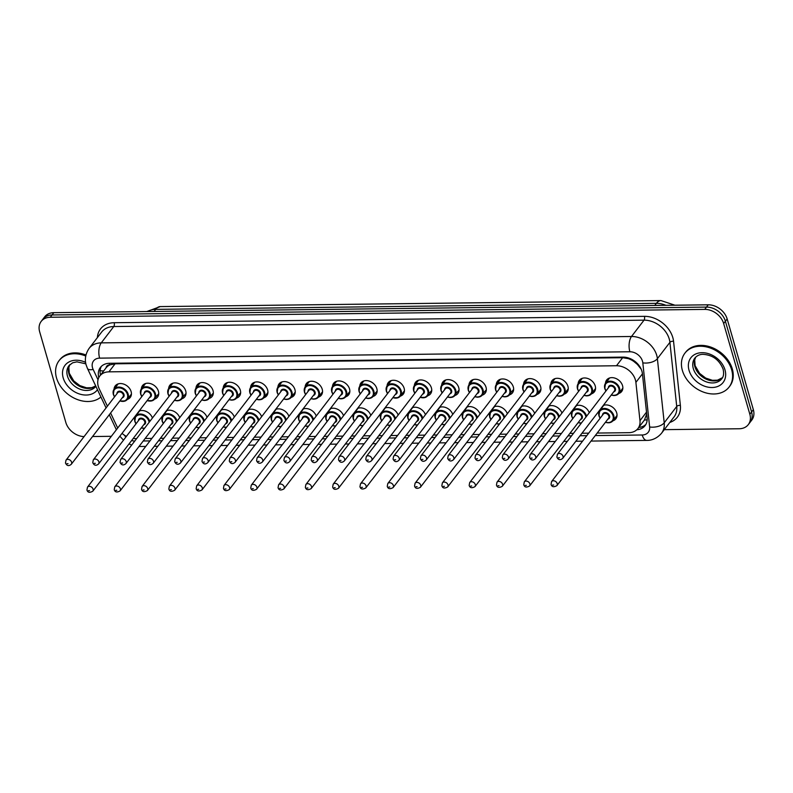 <?xml version="1.0" encoding="UTF-8"?>
<svg xmlns="http://www.w3.org/2000/svg" width="793" height="793" viewBox="0 0 793 793"><rect width="100%" height="100%" fill="white"/><g stroke="black" fill="none" stroke-linecap="round" stroke-linejoin="round"><path stroke-width="1.19" d="M603.275 405.441A9.466 7.206 37.5 0 1 616.716 412.935A9.466 7.206 37.5 0 1 615.844 418.803A9.466 7.206 37.5 0 1 612.9 420.815M114.043 389.274A9.466 7.206 37.5 0 1 115.223 385.904A9.466 7.206 37.5 0 1 123.847 384.149A9.466 7.206 37.5 0 1 131.113 391.564A9.466 7.206 37.5 0 1 130.25 397.422A9.466 7.206 37.5 0 1 127.296 399.434M141.352 388.947A9.466 7.206 37.5 0 1 142.532 385.576A9.466 7.206 37.5 0 1 151.146 383.822A9.466 7.206 37.5 0 1 158.422 391.236A9.466 7.206 37.5 0 1 157.549 397.095A9.466 7.206 37.5 0 1 154.605 399.107M168.651 388.62A9.466 7.206 37.5 0 1 169.831 385.249A9.466 7.206 37.5 0 1 178.455 383.495A9.466 7.206 37.5 0 1 185.721 390.909A9.466 7.206 37.5 0 1 184.858 396.768A9.466 7.206 37.5 0 1 181.904 398.78M195.95 388.292A9.466 7.206 37.5 0 1 197.13 384.922A9.466 7.206 37.5 0 1 205.754 383.168A9.466 7.206 37.5 0 1 213.02 390.572A9.466 7.206 37.5 0 1 212.157 396.441A9.466 7.206 37.5 0 1 209.203 398.453M223.249 387.965A9.466 7.206 37.5 0 1 224.429 384.585A9.466 7.206 37.5 0 1 233.053 382.831A9.466 7.206 37.5 0 1 240.319 390.245A9.466 7.206 37.5 0 1 239.456 396.103A9.466 7.206 37.5 0 1 236.502 398.126M250.548 387.638A9.466 7.206 37.5 0 1 251.728 384.258A9.466 7.206 37.5 0 1 260.352 382.504A9.466 7.206 37.5 0 1 267.618 389.918A9.466 7.206 37.5 0 1 266.755 395.776A9.466 7.206 37.5 0 1 263.801 397.799M277.857 387.311A9.466 7.206 37.5 0 1 279.037 383.931A9.466 7.206 37.5 0 1 287.651 382.176A9.466 7.206 37.5 0 1 294.927 389.591A9.466 7.206 37.5 0 1 294.054 395.449A9.466 7.206 37.5 0 1 291.11 397.471M305.156 386.984A9.466 7.206 37.5 0 1 306.336 383.604A9.466 7.206 37.5 0 1 314.96 381.849A9.466 7.206 37.5 0 1 322.226 389.264A9.466 7.206 37.5 0 1 321.363 395.122A9.466 7.206 37.5 0 1 318.409 397.144M332.455 386.647A9.466 7.206 37.5 0 1 333.635 383.277A9.466 7.206 37.5 0 1 342.259 381.522A9.466 7.206 37.5 0 1 349.525 388.937A9.466 7.206 37.5 0 1 348.662 394.795A9.466 7.206 37.5 0 1 345.708 396.807M359.754 386.32A9.466 7.206 37.5 0 1 360.934 382.95A9.466 7.206 37.5 0 1 369.558 381.195A9.466 7.206 37.5 0 1 376.824 388.61A9.466 7.206 37.5 0 1 375.961 394.468A9.466 7.206 37.5 0 1 373.007 396.48M387.053 385.993A9.466 7.206 37.5 0 1 388.233 382.623A9.466 7.206 37.5 0 1 396.857 380.868A9.466 7.206 37.5 0 1 404.123 388.283A9.466 7.206 37.5 0 1 403.26 394.141A9.466 7.206 37.5 0 1 400.306 396.153M414.352 385.666A9.466 7.206 37.5 0 1 415.542 382.295A9.466 7.206 37.5 0 1 424.156 380.541A9.466 7.206 37.5 0 1 431.432 387.955A9.466 7.206 37.5 0 1 430.559 393.814A9.466 7.206 37.5 0 1 427.615 395.826M441.661 385.339A9.466 7.206 37.5 0 1 442.841 381.968A9.466 7.206 37.5 0 1 451.465 380.214A9.466 7.206 37.5 0 1 458.731 387.618A9.466 7.206 37.5 0 1 457.868 393.487A9.466 7.206 37.5 0 1 454.914 395.499M468.96 385.011A9.466 7.206 37.5 0 1 470.14 381.641A9.466 7.206 37.5 0 1 478.764 379.887A9.466 7.206 37.5 0 1 486.03 387.291A9.466 7.206 37.5 0 1 485.167 393.159A9.466 7.206 37.5 0 1 482.213 395.172M496.259 384.684A9.466 7.206 37.5 0 1 497.439 381.304A9.466 7.206 37.5 0 1 506.063 379.55A9.466 7.206 37.5 0 1 513.329 386.964A9.466 7.206 37.5 0 1 512.466 392.822A9.466 7.206 37.5 0 1 509.512 394.845M523.558 384.357A9.466 7.206 37.5 0 1 524.738 380.977A9.466 7.206 37.5 0 1 533.362 379.223A9.466 7.206 37.5 0 1 540.628 386.637A9.466 7.206 37.5 0 1 539.765 392.495A9.466 7.206 37.5 0 1 536.811 394.517M550.857 384.03A9.466 7.206 37.5 0 1 552.047 380.65A9.466 7.206 37.5 0 1 560.661 378.895A9.466 7.206 37.5 0 1 567.937 386.31A9.466 7.206 37.5 0 1 567.064 392.168A9.466 7.206 37.5 0 1 564.12 394.19M578.166 383.693A9.466 7.206 37.5 0 1 579.346 380.323A9.466 7.206 37.5 0 1 587.97 378.568A9.466 7.206 37.5 0 1 595.236 385.983A9.466 7.206 37.5 0 1 594.363 391.841A9.466 7.206 37.5 0 1 591.419 393.863M605.465 383.366A9.466 7.206 37.5 0 1 606.645 379.996A9.466 7.206 37.5 0 1 615.269 378.241A9.466 7.206 37.5 0 1 622.535 385.656A9.466 7.206 37.5 0 1 621.672 391.514A9.466 7.206 37.5 0 1 618.718 393.526M597.198 433.057L628.829 432.681A16.703 12.718 -142.5 0 0 637.949 428.517A16.703 12.718 -142.5 0 0 639.971 420.667L635.897 382.385A16.703 12.718 -142.5 0 0 635.401 379.897A16.703 12.718 -142.5 0 0 616.488 365.751L108.919 371.848A16.703 12.718 -142.5 0 0 99.799 376.011A16.703 12.718 -142.5 0 0 99.214 388.838L107.392 406.185M641.18 369.201L637.384 364.413L633.855 361.479A5.571 4.243 -142.5 0 0 628.472 358.614A16.703 7.771 -90.7 0 1 628.284 357.911M628.472 358.614L628.215 358.614A16.703 12.718 37.5 0 1 633.855 361.479M106.074 367.823A16.703 12.718 37.5 0 1 110.039 364.849L109.771 364.849A5.571 4.243 -142.5 0 0 106.074 367.823L99.799 376.011M637.949 428.517L644.491 419.973L646.701 413.936M628.215 358.614L622.644 357.712L115.084 363.809L110.039 364.849M133.184 438.509A16.703 12.718 -142.5 0 0 135.167 438.608L136.654 438.588M145.149 438.489L151.889 438.41M160.384 438.311L163.953 438.261M172.448 438.162L179.188 438.083M187.683 437.984L191.252 437.934M199.747 437.835L206.487 437.756M214.982 437.647L218.551 437.607M227.056 437.508L233.786 437.429M242.281 437.32L245.86 437.28M254.355 437.181L261.085 437.102M269.59 436.993L273.159 436.953M281.654 436.854L288.394 436.765M296.889 436.665L300.458 436.626M308.953 436.527L315.693 436.437M324.188 436.338L327.757 436.299M336.252 436.19L342.992 436.11M351.487 436.011L355.056 435.972M363.561 435.863L370.291 435.783M378.786 435.684L382.365 435.644M390.86 435.535L397.59 435.456M406.095 435.357L409.664 435.307M418.159 435.208L424.899 435.129M433.394 435.03L436.963 434.98M445.458 434.881L452.198 434.802M460.693 434.703L464.262 434.653M472.757 434.554L479.497 434.475M487.992 434.366L491.561 434.326M500.066 434.227L506.796 434.148M515.291 434.039L518.87 433.999M527.365 433.9L534.095 433.821M542.6 433.712L546.169 433.672M554.664 433.573L561.404 433.484M569.899 433.384L573.468 433.345M581.963 433.246L588.703 433.156M110.604 412.984L117.186 426.951A16.703 12.718 -142.5 0 0 117.721 427.992M122.043 433.345A16.703 12.718 -142.5 0 0 126.394 436.368M572.338 410.982A9.466 7.206 37.5 0 1 572.387 410.457M575.976 405.768A9.466 7.206 37.5 0 1 589.249 412.756M545.039 411.309A9.466 7.206 37.5 0 1 545.078 410.784M548.667 406.105A9.466 7.206 37.5 0 1 561.95 413.084M517.74 411.636A9.466 7.206 37.5 0 1 517.779 411.111M521.368 406.432A9.466 7.206 37.5 0 1 534.641 413.411M490.441 411.964A9.466 7.206 37.5 0 1 490.48 411.438M494.069 406.759A9.466 7.206 37.5 0 1 507.342 413.738M463.132 412.291A9.466 7.206 37.5 0 1 463.181 411.765M466.77 407.087A9.466 7.206 37.5 0 1 480.043 414.075M435.833 412.628A9.466 7.206 37.5 0 1 435.882 412.092M439.471 407.414A9.466 7.206 37.5 0 1 452.744 414.402M408.534 412.955A9.466 7.206 37.5 0 1 408.573 412.419M412.162 407.741A9.466 7.206 37.5 0 1 425.444 414.729M381.235 413.282A9.466 7.206 37.5 0 1 381.274 412.747M384.863 408.068A9.466 7.206 37.5 0 1 398.145 415.056M353.936 413.609A9.466 7.206 37.5 0 1 353.975 413.074M357.564 408.395A9.466 7.206 37.5 0 1 370.837 415.383M326.637 413.936A9.466 7.206 37.5 0 1 326.676 413.411M330.265 408.722A9.466 7.206 37.5 0 1 343.538 415.71M299.328 414.263A9.466 7.206 37.5 0 1 299.377 413.738M302.966 409.049A9.466 7.206 37.5 0 1 316.238 416.038M272.029 414.59A9.466 7.206 37.5 0 1 272.078 414.065M275.657 409.386A9.466 7.206 37.5 0 1 288.939 416.365M244.73 414.917A9.466 7.206 37.5 0 1 244.769 414.392M248.358 409.713A9.466 7.206 37.5 0 1 261.64 416.692M217.431 415.245A9.466 7.206 37.5 0 1 217.47 414.719M221.059 410.04A9.466 7.206 37.5 0 1 234.332 417.019M190.132 415.572A9.466 7.206 37.5 0 1 190.171 415.046M193.76 410.368A9.466 7.206 37.5 0 1 207.032 417.356M162.823 415.909A9.466 7.206 37.5 0 1 162.872 415.373M166.461 410.695A9.466 7.206 37.5 0 1 179.733 417.683M135.524 416.236A9.466 7.206 37.5 0 1 135.573 415.701M139.162 411.022A9.466 7.206 37.5 0 1 152.434 418.01M599.637 410.655A9.466 7.206 37.5 0 1 599.686 410.13M84.068 436.616A16.703 12.718 37.5 0 1 65.839 422.481L39.65 331.761A16.703 12.718 37.5 0 1 41.177 321.413L42.931 319.123A16.703 12.718 37.5 0 1 52.06 314.96L706.494 307.099A16.703 12.718 37.5 0 1 725.407 321.244L751.595 411.964A16.703 12.718 37.5 0 1 750.069 422.302A16.703 12.718 37.5 0 0 751.595 411.964L725.407 321.244A16.703 12.718 37.5 0 0 706.494 307.099L52.06 314.96A16.703 12.718 37.5 0 0 42.931 319.123L44.686 316.833A16.703 12.718 37.5 0 1 53.815 312.67L708.248 304.809A16.703 12.718 37.5 0 1 727.161 318.955L753.35 409.674A16.703 12.718 37.5 0 1 751.823 420.012L748.314 424.602A16.703 12.718 37.5 0 1 739.185 428.755L664.286 429.657M636.819 429.756A16.703 12.718 -142.5 0 0 645.086 425.633A16.703 12.718 -142.5 0 0 647.108 417.782L642.419 373.751A16.703 12.718 -142.5 0 0 641.933 371.263A16.703 12.718 -142.5 0 0 623.011 357.118L109.523 363.293A16.703 12.718 -142.5 0 0 100.394 367.456A16.703 12.718 -142.5 0 0 98.808 377.587M41.177 321.413A16.703 12.718 37.5 0 1 50.296 317.259L704.729 309.389A16.703 12.718 37.5 0 1 723.652 323.534L749.841 414.253A16.703 12.718 37.5 0 1 748.314 424.602M123.49 440.165L119.852 436.2M111.357 436.309L92.553 436.527M100.513 375.079A16.703 12.718 37.5 0 1 101.365 366.376M645.879 424.414A16.703 12.718 37.5 0 1 638.761 427.447M682.367 370.4A27.844 21.203 37.5 0 1 684.914 353.163A27.844 21.203 37.5 0 1 710.27 348.008A27.844 21.203 37.5 0 1 731.652 369.806A27.844 21.203 37.5 0 1 729.104 387.043A27.844 21.203 37.5 0 1 703.748 392.208A27.844 21.203 37.5 0 1 682.367 370.4M684.914 353.163L685.578 352.31A27.844 21.203 37.5 0 1 710.934 347.146A27.844 21.203 37.5 0 1 732.306 368.953A27.844 21.203 37.5 0 1 729.768 386.181L729.104 387.043M100.929 397.015A27.844 21.203 37.5 0 1 75.89 398.938A27.844 21.203 37.5 0 1 56.521 377.924A27.844 21.203 37.5 0 1 59.059 360.686A27.844 21.203 37.5 0 1 85.723 356.017M59.059 360.686L59.723 359.834A27.844 21.203 37.5 0 1 85.941 354.986M642.429 373.86L635.897 382.385M100.106 370.589A16.703 6.066 -25.3 0 0 103.724 370.886M644.491 419.973A16.703 8.773 -6.1 0 0 647.157 419.903M637.384 364.413A16.703 8.773 -6.1 0 0 638.167 364.453M109.771 364.849A16.703 7.771 -90.7 0 1 109.375 363.293M622.644 357.712L616.488 365.751M646.503 412.142L639.971 420.667M115.084 363.809L108.919 371.848M146.755 311.56L160.285 306.594A19.488 9.07 89.3 0 0 155.696 309.369A22.273 16.96 -142.5 0 0 147.359 311.55M665.902 305.315A22.273 16.96 -142.5 0 0 656.376 303.352A19.488 9.07 -90.7 0 1 660.965 300.577L674.912 305.206M654.76 305.454L656.376 303.352L155.696 309.369L154.08 311.471M53.815 312.67L50.296 317.259M708.248 304.809L704.729 309.389M727.161 318.955L723.652 323.534M753.35 409.674L749.841 414.253M595.285 435.555L642.211 434.99A11.132 8.485 -142.5 0 0 649.636 426.981L642.816 362.857A11.132 8.485 -142.5 0 0 642.489 361.202A11.132 8.485 -142.5 0 0 629.87 351.765L99.621 358.139A11.132 8.485 -142.5 0 0 92.523 367.803A11.132 8.485 -142.5 0 0 93.158 369.459L98.015 379.778M99.621 358.139A11.132 5.184 89.3 0 1 101.256 342.863L631.506 336.49A22.273 16.96 37.5 0 1 656.733 355.353A22.273 16.96 37.5 0 1 657.387 358.674L669.907 342.348A22.273 16.96 -142.5 0 0 669.252 339.027A22.273 16.96 -142.5 0 0 644.025 320.164L113.776 326.538A22.273 16.96 -142.5 0 0 101.613 332.089L89.094 348.405A22.273 16.96 37.5 0 1 101.256 342.863L113.776 326.538A2.785 1.299 -90.7 0 0 114.182 322.711L644.431 316.348A2.785 1.299 -90.7 0 1 644.025 320.164L631.506 336.49A11.132 5.184 89.3 0 0 629.87 351.765M89.094 348.405C83.84 356.156 85.466 362.986 86.219 365.167L87.468 368.487A11.132 4.044 -25.3 0 0 93.158 369.459M644.431 316.348A25.059 19.082 37.5 0 1 672.811 337.56A25.059 19.082 37.5 0 1 673.554 341.297L680.374 405.421A25.059 19.082 37.5 0 1 669.817 422.441M97.39 337.59A25.059 19.082 37.5 0 1 114.182 322.711M642.816 362.857A11.132 5.848 -6.1 0 0 657.387 358.674L664.217 422.788L676.726 406.462L669.907 342.348A2.785 1.457 173.9 0 1 673.554 341.297M649.636 426.981A11.132 5.848 -6.1 0 0 664.217 422.788A22.273 16.96 37.5 0 1 661.521 433.256L674.04 416.93A22.273 16.96 -142.5 0 0 676.726 406.462A2.785 1.457 173.9 0 1 680.374 405.421M124.323 435.129A11.132 8.485 -142.5 0 0 125.909 437.012M131.638 440.521A11.132 8.485 -142.5 0 0 134.751 441.077M143.236 440.987L149.976 440.898M158.471 440.799L162.04 440.759M170.535 440.65L177.275 440.571M185.77 440.472L189.339 440.432M197.844 440.323L204.574 440.244M213.079 440.145L216.648 440.105M225.143 439.996L231.873 439.917M240.378 439.818L243.947 439.768M252.442 439.669L259.182 439.59M267.677 439.491L271.246 439.441M279.741 439.342L286.481 439.263M294.976 439.163L298.545 439.114M307.04 439.015L313.78 438.935M322.275 438.836L325.844 438.787M334.349 438.688L341.079 438.608M349.574 438.499L353.153 438.46M361.648 438.36L368.378 438.281M376.883 438.172L380.452 438.132M388.947 438.033L395.687 437.954M404.182 437.845L407.751 437.805M416.246 437.706L422.986 437.617M431.481 437.518L435.05 437.478M443.545 437.369L450.285 437.29M458.78 437.191L462.349 437.151M470.854 437.042L477.584 436.963M486.079 436.864L489.658 436.824M498.153 436.715L504.883 436.636M513.388 436.537L516.957 436.487M525.452 436.388L532.192 436.309M540.687 436.209L544.256 436.16M552.751 436.061L559.491 435.981M567.986 435.882L571.555 435.833M580.05 435.734L586.79 435.654M139.092 446.4A11.132 5.184 89.3 0 0 139.776 446.489L145.753 446.419M642.211 434.99A11.132 5.184 89.3 0 0 646.731 440.393C648.862 440.472 655.573 440.165 661.521 433.256M604.791 388.421A8.356 6.364 37.5 0 1 605.555 383.247A8.356 6.364 37.5 0 1 613.158 381.701A8.356 6.364 37.5 0 1 619.571 388.243A8.356 6.364 37.5 0 1 618.808 393.417A8.356 6.364 37.5 0 1 611.284 394.993M605.981 390.929A8.356 6.364 37.5 0 1 604.871 388.679M611.353 394.904A7.791 5.938 -142.5 0 0 618.857 388.54A7.791 5.938 -142.5 0 0 610.035 381.939A7.791 5.938 -142.5 0 0 605.059 388.699A7.791 5.938 -142.5 0 0 606.05 390.84M608.38 387.797A3.896 2.964 37.5 0 1 611.453 385.299A3.896 2.964 37.5 0 1 615.408 388.58A3.896 2.964 37.5 0 1 613.683 391.861M562.713 458.364L614.397 390.939A3.341 2.548 -142.5 0 0 614.694 388.867A3.341 2.548 -142.5 0 0 612.137 386.25A3.341 2.548 -142.5 0 0 609.093 386.875L557.41 454.29A3.341 2.548 37.5 0 1 560.453 453.675A3.341 2.548 37.5 0 1 563.01 456.292A3.341 2.548 37.5 0 1 562.713 458.364C560.245 460.446 558.302 460.029 556.894 457.105L557.41 454.29M558.47 457.769L559.452 457.749L558.47 457.769M600.162 418.208A8.356 6.364 37.5 0 1 598.963 415.71A8.356 6.364 37.5 0 1 599.726 410.536A8.356 6.364 37.5 0 1 607.339 408.99A8.356 6.364 37.5 0 1 613.752 415.532A8.356 6.364 37.5 0 1 612.989 420.696A8.356 6.364 37.5 0 1 605.465 422.272M605.525 422.193A7.791 5.938 -142.5 0 0 613.039 415.819A7.791 5.938 -142.5 0 0 604.207 409.218A7.791 5.938 -142.5 0 0 599.24 415.988A7.791 5.938 -142.5 0 0 600.222 418.129M602.561 415.086A3.896 2.964 37.5 0 1 605.634 412.588A3.896 2.964 37.5 0 1 609.589 415.859A3.896 2.964 37.5 0 1 607.864 419.15M608.568 418.218A3.341 2.548 -142.5 0 0 608.875 416.156A3.341 2.548 -142.5 0 0 606.308 413.54A3.341 2.548 -142.5 0 0 603.265 414.154L551.581 481.579A3.341 2.548 37.5 0 1 554.624 480.964A3.341 2.548 37.5 0 1 557.192 483.581A3.341 2.548 37.5 0 1 556.884 485.643L608.568 418.218M553.633 485.038L552.642 485.048L553.633 485.038M693.31 368.567A16.97 12.926 37.5 0 1 694.856 358.059C696.938 355.651 699.575 354.412 702.776 354.322C712.52 354.877 719.301 359.794 723.097 369.102C724.059 373.463 723.622 376.665 721.799 378.717A16.97 12.926 37.5 0 1 706.335 381.859A16.97 12.926 37.5 0 1 693.31 368.567M689.038 370.321A20.311 15.473 37.5 0 1 701.983 352.687A20.311 15.473 37.5 0 1 724.99 369.885A20.311 15.473 37.5 0 1 712.035 387.519A20.311 15.473 37.5 0 1 689.038 370.321M722.463 377.696A16.97 12.926 37.5 0 1 707.088 379.56A16.97 12.926 37.5 0 1 694.846 366.564A16.97 12.926 37.5 0 1 695.669 357.147M577.492 388.748A8.356 6.364 37.5 0 1 578.256 383.584A8.356 6.364 37.5 0 1 585.858 382.028A8.356 6.364 37.5 0 1 592.272 388.57A8.356 6.364 37.5 0 1 591.509 393.744A8.356 6.364 37.5 0 1 583.985 395.32M578.682 391.256A8.356 6.364 37.5 0 1 577.562 389.006M584.044 395.241A7.791 5.938 -142.5 0 0 591.558 388.867A7.791 5.938 -142.5 0 0 582.726 382.266A7.791 5.938 -142.5 0 0 577.76 389.026A7.791 5.938 -142.5 0 0 578.741 391.167M581.081 388.124A3.896 2.964 37.5 0 1 584.154 385.626A3.896 2.964 37.5 0 1 588.109 388.907A3.896 2.964 37.5 0 1 586.384 392.198M535.404 458.691L587.088 391.266A3.341 2.548 -142.5 0 0 587.395 389.194A3.341 2.548 -142.5 0 0 584.828 386.578A3.341 2.548 -142.5 0 0 581.784 387.202L530.101 454.627A3.341 2.548 37.5 0 1 533.144 454.002A3.341 2.548 37.5 0 1 535.711 456.619A3.341 2.548 37.5 0 1 535.404 458.691C532.946 460.773 531.003 460.356 529.585 457.432L530.101 454.627M531.161 458.096L532.153 458.086L531.161 458.096M550.183 389.076A8.356 6.364 37.5 0 1 550.947 383.911A8.356 6.364 37.5 0 1 558.559 382.355A8.356 6.364 37.5 0 1 564.973 388.897A8.356 6.364 37.5 0 1 564.21 394.071A8.356 6.364 37.5 0 1 556.686 395.648M551.383 391.583A8.356 6.364 37.5 0 1 550.263 389.333M556.745 395.568A7.791 5.938 -142.5 0 0 564.259 389.194A7.791 5.938 -142.5 0 0 555.427 382.593A7.791 5.938 -142.5 0 0 550.461 389.363A7.791 5.938 -142.5 0 0 551.442 391.504M553.782 388.461A3.896 2.964 37.5 0 1 556.855 385.953A3.896 2.964 37.5 0 1 560.81 389.234A3.896 2.964 37.5 0 1 559.085 392.525M508.105 459.018L559.789 391.593A3.341 2.548 -142.5 0 0 560.096 389.532A3.341 2.548 -142.5 0 0 557.529 386.915A3.341 2.548 -142.5 0 0 554.485 387.529L502.802 454.954A3.341 2.548 37.5 0 1 505.845 454.33A3.341 2.548 37.5 0 1 508.412 456.946A3.341 2.548 37.5 0 1 508.105 459.018C505.647 461.1 503.704 460.683 502.286 457.759L502.802 454.954M503.862 458.423L504.854 458.413L503.862 458.423M522.884 389.403A8.356 6.364 37.5 0 1 523.648 384.238A8.356 6.364 37.5 0 1 531.26 382.692A8.356 6.364 37.5 0 1 537.674 389.224A8.356 6.364 37.5 0 1 536.911 394.399A8.356 6.364 37.5 0 1 529.387 395.975M524.084 391.911A8.356 6.364 37.5 0 1 522.964 389.66M529.446 395.895A7.791 5.938 -142.5 0 0 536.96 389.522A7.791 5.938 -142.5 0 0 528.128 382.92A7.791 5.938 -142.5 0 0 523.162 389.69A7.791 5.938 -142.5 0 0 524.143 391.831M526.473 388.788A3.896 2.964 37.5 0 1 529.546 386.28A3.896 2.964 37.5 0 1 533.511 389.561A3.896 2.964 37.5 0 1 531.776 392.852M480.806 459.345L532.49 391.92A3.341 2.548 -142.5 0 0 532.797 389.859A3.341 2.548 -142.5 0 0 530.23 387.242A3.341 2.548 -142.5 0 0 527.186 387.856L475.503 455.281A3.341 2.548 37.5 0 1 478.546 454.657A3.341 2.548 37.5 0 1 481.113 457.274A3.341 2.548 37.5 0 1 480.806 459.345C478.348 461.427 476.405 461.011 474.987 458.086L475.503 455.281M476.563 458.75L477.545 458.741L476.563 458.75M495.585 389.73A8.356 6.364 37.5 0 1 496.349 384.565A8.356 6.364 37.5 0 1 503.951 383.019A8.356 6.364 37.5 0 1 510.365 389.561A8.356 6.364 37.5 0 1 509.602 394.726A8.356 6.364 37.5 0 1 502.078 396.302M496.775 392.238A8.356 6.364 37.5 0 1 495.665 389.987M502.147 396.222A7.791 5.938 -142.5 0 0 509.661 389.849A7.791 5.938 -142.5 0 0 500.829 383.247A7.791 5.938 -142.5 0 0 495.863 390.017A7.791 5.938 -142.5 0 0 496.844 392.158M499.174 389.115A3.896 2.964 37.5 0 1 502.247 386.617A3.896 2.964 37.5 0 1 506.212 389.888A3.896 2.964 37.5 0 1 504.477 393.179M453.507 459.672L505.191 392.248A3.341 2.548 -142.5 0 0 505.498 390.186A3.341 2.548 -142.5 0 0 502.931 387.569A3.341 2.548 -142.5 0 0 499.887 388.183L448.204 455.608A3.341 2.548 37.5 0 1 451.247 454.984A3.341 2.548 37.5 0 1 453.814 457.601A3.341 2.548 37.5 0 1 453.507 459.672C451.039 461.754 449.106 461.338 447.688 458.413L448.204 455.608M449.264 459.078L450.246 459.068L449.264 459.078M571.664 416.038A8.356 6.364 37.5 0 1 572.427 410.863A8.356 6.364 37.5 0 1 580.04 409.317A8.356 6.364 37.5 0 1 586.453 415.859A8.356 6.364 37.5 0 1 586.552 416.266M585.938 417.078A7.791 5.938 -142.5 0 0 585.74 416.147A7.791 5.938 -142.5 0 0 576.908 409.545A7.791 5.938 -142.5 0 0 571.941 416.315A7.791 5.938 -142.5 0 0 572.923 418.456M575.252 415.413A3.896 2.964 37.5 0 1 578.325 412.915A3.896 2.964 37.5 0 1 582.29 416.186A3.896 2.964 37.5 0 1 580.555 419.477M581.269 418.555A3.341 2.548 -142.5 0 0 581.576 416.484A3.341 2.548 -142.5 0 0 579.009 413.867A3.341 2.548 -142.5 0 0 575.966 414.481L524.282 481.906A3.341 2.548 37.5 0 1 527.325 481.292A3.341 2.548 37.5 0 1 529.893 483.908A3.341 2.548 37.5 0 1 529.585 485.97L581.269 418.555M526.324 485.366L525.343 485.375L526.324 485.366M581.319 423.105A8.356 6.364 37.5 0 1 578.166 422.61M572.863 418.535A8.356 6.364 37.5 0 1 571.743 416.285M578.226 422.52A7.791 5.938 -142.5 0 0 581.497 422.867M544.365 416.365A8.356 6.364 37.5 0 1 545.128 411.19A8.356 6.364 37.5 0 1 552.731 409.644A8.356 6.364 37.5 0 1 559.144 416.186A8.356 6.364 37.5 0 1 559.253 416.593M558.639 417.405A7.791 5.938 -142.5 0 0 558.441 416.474A7.791 5.938 -142.5 0 0 549.608 409.872A7.791 5.938 -142.5 0 0 544.642 416.642A7.791 5.938 -142.5 0 0 545.624 418.783M547.953 415.74A3.896 2.964 37.5 0 1 551.026 413.242A3.896 2.964 37.5 0 1 554.991 416.523A3.896 2.964 37.5 0 1 553.256 419.804M553.97 418.882A3.341 2.548 -142.5 0 0 554.277 416.811A3.341 2.548 -142.5 0 0 551.71 414.194A3.341 2.548 -142.5 0 0 548.667 414.818L496.983 482.233A3.341 2.548 37.5 0 1 500.026 481.619A3.341 2.548 37.5 0 1 502.593 484.236A3.341 2.548 37.5 0 1 502.286 486.297L553.97 418.882M499.025 485.693L498.044 485.703L499.025 485.693M554.02 423.432A8.356 6.364 37.5 0 1 550.857 422.937M545.554 418.873A8.356 6.364 37.5 0 1 544.444 416.612M550.927 422.847A7.791 5.938 -142.5 0 0 554.198 423.194M518.255 419.2A8.356 6.364 37.5 0 1 517.066 416.692A8.356 6.364 37.5 0 1 517.829 411.517A8.356 6.364 37.5 0 1 525.432 409.971A8.356 6.364 37.5 0 1 531.845 416.513A8.356 6.364 37.5 0 1 531.954 416.93M531.34 417.733A7.791 5.938 -142.5 0 0 531.132 416.801A7.791 5.938 -142.5 0 0 522.309 410.199A7.791 5.938 -142.5 0 0 517.333 416.969A7.791 5.938 -142.5 0 0 518.325 419.11M520.654 416.067A3.896 2.964 37.5 0 1 523.727 413.569A3.896 2.964 37.5 0 1 527.682 416.85A3.896 2.964 37.5 0 1 525.957 420.131M526.671 419.21A3.341 2.548 -142.5 0 0 526.968 417.138A3.341 2.548 -142.5 0 0 524.411 414.521A3.341 2.548 -142.5 0 0 521.368 415.145L469.684 482.56A3.341 2.548 37.5 0 1 472.727 481.946A3.341 2.548 37.5 0 1 475.285 484.563A3.341 2.548 37.5 0 1 474.987 486.624L526.671 419.21M471.726 486.02L470.745 486.03L471.726 486.02M526.711 423.759A8.356 6.364 37.5 0 1 523.558 423.264M523.628 423.175A7.791 5.938 -142.5 0 0 526.899 423.521M95.884 386.32A16.97 12.926 37.5 0 1 80.43 389.363A16.97 12.926 37.5 0 1 67.455 376.09A16.97 12.926 37.5 0 1 69.011 365.583L72.649 362.798L76.921 361.846L85.882 363.828M97.48 389.71A20.311 15.473 37.5 0 1 78.983 393.824A20.311 15.473 37.5 0 1 63.182 377.845A20.311 15.473 37.5 0 1 85.604 362.351M95.735 386.003A16.97 12.926 37.5 0 1 80.549 386.786A16.97 12.926 37.5 0 1 68.991 374.088A16.97 12.926 37.5 0 1 69.814 364.671M468.286 390.067A8.356 6.364 37.5 0 1 469.05 384.892A8.356 6.364 37.5 0 1 476.652 383.346A8.356 6.364 37.5 0 1 483.066 389.888A8.356 6.364 37.5 0 1 482.303 395.053A8.356 6.364 37.5 0 1 474.779 396.629M469.476 392.565A8.356 6.364 37.5 0 1 468.366 390.315M474.848 396.55A7.791 5.938 -142.5 0 0 482.352 390.176A7.791 5.938 -142.5 0 0 473.53 383.574A7.791 5.938 -142.5 0 0 468.554 390.344A7.791 5.938 -142.5 0 0 469.545 392.485M471.875 389.442A3.896 2.964 37.5 0 1 474.948 386.944A3.896 2.964 37.5 0 1 478.903 390.215A3.896 2.964 37.5 0 1 477.178 393.506M426.208 459.999L477.892 392.575A3.341 2.548 -142.5 0 0 478.189 390.513A3.341 2.548 -142.5 0 0 475.631 387.896A3.341 2.548 -142.5 0 0 472.588 388.511L420.905 455.935A3.341 2.548 37.5 0 1 423.948 455.321A3.341 2.548 37.5 0 1 426.505 457.928A3.341 2.548 37.5 0 1 426.208 459.999C423.74 462.091 421.807 461.665 420.389 458.75L420.905 455.935M421.965 459.405L422.947 459.395L421.965 459.405M440.987 390.394A8.356 6.364 37.5 0 1 441.751 385.22A8.356 6.364 37.5 0 1 449.353 383.673A8.356 6.364 37.5 0 1 455.767 390.215A8.356 6.364 37.5 0 1 455.004 395.38A8.356 6.364 37.5 0 1 447.48 396.956M442.177 392.892A8.356 6.364 37.5 0 1 441.057 390.642M447.539 396.877A7.791 5.938 -142.5 0 0 455.053 390.503A7.791 5.938 -142.5 0 0 446.221 383.901A7.791 5.938 -142.5 0 0 441.255 390.671A7.791 5.938 -142.5 0 0 442.236 392.813M444.576 389.769A3.896 2.964 37.5 0 1 447.649 387.271A3.896 2.964 37.5 0 1 451.604 390.543A3.896 2.964 37.5 0 1 449.879 393.834M398.899 460.327L450.583 392.912A3.341 2.548 -142.5 0 0 450.89 390.84A3.341 2.548 -142.5 0 0 448.323 388.223A3.341 2.548 -142.5 0 0 445.279 388.838L393.596 456.262A3.341 2.548 37.5 0 1 396.639 455.648A3.341 2.548 37.5 0 1 399.206 458.265A3.341 2.548 37.5 0 1 398.899 460.327C396.441 462.418 394.498 461.992 393.08 459.078L393.596 456.262M394.656 459.732L395.648 459.722L394.656 459.732M413.678 390.721A8.356 6.364 37.5 0 1 414.442 385.547A8.356 6.364 37.5 0 1 422.054 384A8.356 6.364 37.5 0 1 428.468 390.543A8.356 6.364 37.5 0 1 427.705 395.707A8.356 6.364 37.5 0 1 420.181 397.293M414.878 393.219A8.356 6.364 37.5 0 1 413.758 390.969M420.24 397.204A7.791 5.938 -142.5 0 0 427.754 390.83A7.791 5.938 -142.5 0 0 418.922 384.228A7.791 5.938 -142.5 0 0 413.956 390.999A7.791 5.938 -142.5 0 0 414.937 393.14M417.277 390.097A3.896 2.964 37.5 0 1 420.349 387.599A3.896 2.964 37.5 0 1 424.305 390.88A3.896 2.964 37.5 0 1 422.58 394.161M371.6 460.654L423.284 393.239A3.341 2.548 -142.5 0 0 423.591 391.167A3.341 2.548 -142.5 0 0 421.024 388.55A3.341 2.548 -142.5 0 0 417.98 389.175L366.297 456.59A3.341 2.548 37.5 0 1 369.34 455.975A3.341 2.548 37.5 0 1 371.907 458.592A3.341 2.548 37.5 0 1 371.6 460.654C369.141 462.745 367.199 462.329 365.781 459.405L366.297 456.59M367.357 460.059L368.349 460.049L367.357 460.059M490.956 419.527A8.356 6.364 37.5 0 1 489.767 417.019A8.356 6.364 37.5 0 1 490.53 411.845A8.356 6.364 37.5 0 1 498.133 410.298A8.356 6.364 37.5 0 1 504.546 416.84A8.356 6.364 37.5 0 1 504.655 417.257M504.031 418.06A7.791 5.938 -142.5 0 0 503.833 417.138A7.791 5.938 -142.5 0 0 495.001 410.536A7.791 5.938 -142.5 0 0 490.034 417.296A7.791 5.938 -142.5 0 0 491.016 419.438M493.355 416.394A3.896 2.964 37.5 0 1 496.428 413.896A3.896 2.964 37.5 0 1 500.383 417.177A3.896 2.964 37.5 0 1 498.658 420.459M499.362 419.537A3.341 2.548 -142.5 0 0 499.669 417.465A3.341 2.548 -142.5 0 0 497.102 414.848A3.341 2.548 -142.5 0 0 494.059 415.473L442.375 482.887A3.341 2.548 37.5 0 1 445.418 482.273A3.341 2.548 37.5 0 1 447.986 484.89A3.341 2.548 37.5 0 1 447.678 486.961L499.362 419.537M444.427 486.347L443.436 486.367L444.427 486.347M499.412 424.086A8.356 6.364 37.5 0 1 496.259 423.591M496.319 423.502A7.791 5.938 -142.5 0 0 499.59 423.858M463.657 419.854A8.356 6.364 37.5 0 1 462.458 417.346A8.356 6.364 37.5 0 1 463.221 412.182A8.356 6.364 37.5 0 1 470.834 410.625A8.356 6.364 37.5 0 1 477.247 417.168A8.356 6.364 37.5 0 1 477.356 417.584M476.732 418.387A7.791 5.938 -142.5 0 0 476.534 417.465A7.791 5.938 -142.5 0 0 467.701 410.863A7.791 5.938 -142.5 0 0 462.735 417.624A7.791 5.938 -142.5 0 0 463.717 419.765M466.056 416.721A3.896 2.964 37.5 0 1 469.129 414.224A3.896 2.964 37.5 0 1 473.084 417.505A3.896 2.964 37.5 0 1 471.359 420.796M472.063 419.864A3.341 2.548 -142.5 0 0 472.37 417.792A3.341 2.548 -142.5 0 0 469.803 415.175A3.341 2.548 -142.5 0 0 466.76 415.8L415.076 483.224A3.341 2.548 37.5 0 1 418.119 482.6A3.341 2.548 37.5 0 1 420.686 485.217A3.341 2.548 37.5 0 1 420.379 487.289L472.063 419.864M417.128 486.674L416.137 486.694L417.128 486.674M472.113 424.414A8.356 6.364 37.5 0 1 468.96 423.918M469.02 423.839A7.791 5.938 -142.5 0 0 472.291 424.186M435.159 417.673A8.356 6.364 37.5 0 1 435.922 412.509A8.356 6.364 37.5 0 1 443.535 410.952A8.356 6.364 37.5 0 1 449.948 417.495A8.356 6.364 37.5 0 1 450.047 417.911M449.433 418.714A7.791 5.938 -142.5 0 0 449.234 417.792A7.791 5.938 -142.5 0 0 440.402 411.19A7.791 5.938 -142.5 0 0 435.436 417.961A7.791 5.938 -142.5 0 0 436.418 420.102M438.747 417.049A3.896 2.964 37.5 0 1 441.82 414.551A3.896 2.964 37.5 0 1 445.785 417.832A3.896 2.964 37.5 0 1 444.05 421.123M444.764 420.191A3.341 2.548 -142.5 0 0 445.071 418.119A3.341 2.548 -142.5 0 0 442.504 415.512A3.341 2.548 -142.5 0 0 439.461 416.127L387.777 483.552A3.341 2.548 37.5 0 1 390.82 482.927A3.341 2.548 37.5 0 1 393.387 485.544A3.341 2.548 37.5 0 1 393.08 487.616L444.764 420.191M389.819 487.011L388.838 487.021L389.819 487.011M444.814 424.741A8.356 6.364 37.5 0 1 441.661 424.245M436.358 420.181A8.356 6.364 37.5 0 1 435.238 417.931M441.721 424.166A7.791 5.938 -142.5 0 0 444.992 424.513M386.379 391.048A8.356 6.364 37.5 0 1 387.143 385.874A8.356 6.364 37.5 0 1 394.755 384.327A8.356 6.364 37.5 0 1 401.169 390.87A8.356 6.364 37.5 0 1 400.406 396.044A8.356 6.364 37.5 0 1 392.882 397.62M387.579 393.556A8.356 6.364 37.5 0 1 386.459 391.296M392.941 397.531A7.791 5.938 -142.5 0 0 400.455 391.157A7.791 5.938 -142.5 0 0 391.623 384.555A7.791 5.938 -142.5 0 0 386.657 391.326A7.791 5.938 -142.5 0 0 387.638 393.467M389.968 390.424A3.896 2.964 37.5 0 1 393.041 387.926A3.896 2.964 37.5 0 1 397.006 391.207A3.896 2.964 37.5 0 1 395.271 394.488M344.301 460.981L395.985 393.566A3.341 2.548 -142.5 0 0 396.292 391.494A3.341 2.548 -142.5 0 0 393.724 388.877A3.341 2.548 -142.5 0 0 390.681 389.502L338.998 456.917A3.341 2.548 37.5 0 1 342.041 456.302A3.341 2.548 37.5 0 1 344.608 458.919A3.341 2.548 37.5 0 1 344.301 460.981C341.842 463.072 339.9 462.656 338.482 459.732L338.998 456.917M340.058 460.386L341.04 460.376L340.058 460.386M359.08 391.375A8.356 6.364 37.5 0 1 359.844 386.201A8.356 6.364 37.5 0 1 367.446 384.655A8.356 6.364 37.5 0 1 373.86 391.197A8.356 6.364 37.5 0 1 373.097 396.371A8.356 6.364 37.5 0 1 365.573 397.947M360.27 393.883A8.356 6.364 37.5 0 1 359.16 391.633M365.642 397.858A7.791 5.938 -142.5 0 0 373.156 391.494A7.791 5.938 -142.5 0 0 364.324 384.892A7.791 5.938 -142.5 0 0 359.358 391.653A7.791 5.938 -142.5 0 0 360.339 393.794M362.669 390.751A3.896 2.964 37.5 0 1 365.742 388.253A3.896 2.964 37.5 0 1 369.707 391.534A3.896 2.964 37.5 0 1 367.972 394.815M317.002 461.318L368.686 393.893A3.341 2.548 -142.5 0 0 368.993 391.821A3.341 2.548 -142.5 0 0 366.425 389.204A3.341 2.548 -142.5 0 0 363.382 389.829L311.699 457.244A3.341 2.548 37.5 0 1 314.742 456.629A3.341 2.548 37.5 0 1 317.309 459.246A3.341 2.548 37.5 0 1 317.002 461.318C314.534 463.399 312.601 462.983 311.183 460.059L311.699 457.244M312.759 460.723L313.741 460.703L312.759 460.723M331.781 391.702A8.356 6.364 37.5 0 1 332.545 386.528A8.356 6.364 37.5 0 1 340.147 384.982A8.356 6.364 37.5 0 1 346.561 391.524A8.356 6.364 37.5 0 1 345.798 396.698A8.356 6.364 37.5 0 1 338.274 398.274M332.971 394.21A8.356 6.364 37.5 0 1 331.861 391.96M338.343 398.185A7.791 5.938 -142.5 0 0 345.847 391.821A7.791 5.938 -142.5 0 0 337.025 385.22A7.791 5.938 -142.5 0 0 332.049 391.98A7.791 5.938 -142.5 0 0 333.04 394.121M335.37 391.078A3.896 2.964 37.5 0 1 338.442 388.58A3.896 2.964 37.5 0 1 342.398 391.861A3.896 2.964 37.5 0 1 340.673 395.142M289.703 461.645L341.386 394.22A3.341 2.548 -142.5 0 0 341.694 392.148A3.341 2.548 -142.5 0 0 339.126 389.532A3.341 2.548 -142.5 0 0 336.083 390.156L284.4 457.581A3.341 2.548 37.5 0 1 287.443 456.956A3.341 2.548 37.5 0 1 290 459.573A3.341 2.548 37.5 0 1 289.703 461.645C287.235 463.727 285.302 463.31 283.884 460.386L284.4 457.581M285.46 461.05L286.442 461.03L285.46 461.05M304.482 392.029A8.356 6.364 37.5 0 1 305.246 386.865A8.356 6.364 37.5 0 1 312.848 385.309A8.356 6.364 37.5 0 1 319.262 391.851A8.356 6.364 37.5 0 1 318.499 397.025A8.356 6.364 37.5 0 1 310.975 398.601M305.672 394.537A8.356 6.364 37.5 0 1 304.552 392.287M311.034 398.522A7.791 5.938 -142.5 0 0 318.548 392.148A7.791 5.938 -142.5 0 0 309.726 385.547A7.791 5.938 -142.5 0 0 304.75 392.307A7.791 5.938 -142.5 0 0 305.731 394.448M308.071 391.405A3.896 2.964 37.5 0 1 311.143 388.907A3.896 2.964 37.5 0 1 315.099 392.188A3.896 2.964 37.5 0 1 313.374 395.479M262.394 461.972L314.087 394.547A3.341 2.548 -142.5 0 0 314.385 392.476A3.341 2.548 -142.5 0 0 311.827 389.859A3.341 2.548 -142.5 0 0 308.784 390.483L257.091 457.908A3.341 2.548 37.5 0 1 260.134 457.283A3.341 2.548 37.5 0 1 262.701 459.9A3.341 2.548 37.5 0 1 262.394 461.972C259.935 464.054 257.993 463.637 256.575 460.713L257.091 457.908M258.151 461.377L259.142 461.367L258.151 461.377M277.173 392.357A8.356 6.364 37.5 0 1 277.937 387.192A8.356 6.364 37.5 0 1 285.549 385.636A8.356 6.364 37.5 0 1 291.963 392.178A8.356 6.364 37.5 0 1 291.2 397.352A8.356 6.364 37.5 0 1 283.676 398.929M278.373 394.864A8.356 6.364 37.5 0 1 277.253 392.614M283.735 398.849A7.791 5.938 -142.5 0 0 291.249 392.476A7.791 5.938 -142.5 0 0 282.417 385.874A7.791 5.938 -142.5 0 0 277.451 392.644A7.791 5.938 -142.5 0 0 278.432 394.785M280.772 391.742A3.896 2.964 37.5 0 1 283.844 389.234A3.896 2.964 37.5 0 1 287.8 392.515A3.896 2.964 37.5 0 1 286.075 395.806M235.095 462.299L286.779 394.874A3.341 2.548 -142.5 0 0 287.086 392.813A3.341 2.548 -142.5 0 0 284.518 390.196A3.341 2.548 -142.5 0 0 281.475 390.81L229.792 458.235A3.341 2.548 37.5 0 1 232.835 457.611A3.341 2.548 37.5 0 1 235.402 460.227A3.341 2.548 37.5 0 1 235.095 462.299C232.636 464.381 230.694 463.964 229.276 461.04L229.792 458.235M230.852 461.704L231.843 461.695L230.852 461.704M407.86 418A8.356 6.364 37.5 0 1 408.623 412.836A8.356 6.364 37.5 0 1 416.226 411.289A8.356 6.364 37.5 0 1 422.639 417.822A8.356 6.364 37.5 0 1 422.748 418.238M422.134 419.041A7.791 5.938 -142.5 0 0 421.935 418.119A7.791 5.938 -142.5 0 0 413.103 411.517A7.791 5.938 -142.5 0 0 408.137 418.288A7.791 5.938 -142.5 0 0 409.119 420.429M411.448 417.386A3.896 2.964 37.5 0 1 414.521 414.878A3.896 2.964 37.5 0 1 418.486 418.159A3.896 2.964 37.5 0 1 416.751 421.45M417.465 420.518A3.341 2.548 -142.5 0 0 417.772 418.456A3.341 2.548 -142.5 0 0 415.205 415.839A3.341 2.548 -142.5 0 0 412.162 416.454L360.478 483.879A3.341 2.548 37.5 0 1 363.521 483.254A3.341 2.548 37.5 0 1 366.088 485.871A3.341 2.548 37.5 0 1 365.781 487.943L417.465 420.518M362.52 487.338L361.539 487.348L362.52 487.338M417.514 425.068A8.356 6.364 37.5 0 1 414.352 424.572M409.049 420.508A8.356 6.364 37.5 0 1 407.939 418.258M414.422 424.493A7.791 5.938 -142.5 0 0 417.693 424.84M380.561 418.327A8.356 6.364 37.5 0 1 381.324 413.163A8.356 6.364 37.5 0 1 388.927 411.617A8.356 6.364 37.5 0 1 395.34 418.149A8.356 6.364 37.5 0 1 395.449 418.565M394.835 419.368A7.791 5.938 -142.5 0 0 394.627 418.446A7.791 5.938 -142.5 0 0 385.804 411.845A7.791 5.938 -142.5 0 0 380.828 418.615A7.791 5.938 -142.5 0 0 381.82 420.756M384.149 417.713A3.896 2.964 37.5 0 1 387.222 415.205A3.896 2.964 37.5 0 1 391.177 418.486A3.896 2.964 37.5 0 1 389.452 421.777M390.166 420.845A3.341 2.548 -142.5 0 0 390.463 418.783A3.341 2.548 -142.5 0 0 387.906 416.166A3.341 2.548 -142.5 0 0 384.863 416.781L333.179 484.206A3.341 2.548 37.5 0 1 336.222 483.581A3.341 2.548 37.5 0 1 338.78 486.198A3.341 2.548 37.5 0 1 338.482 488.27L390.166 420.845M335.221 487.665L334.24 487.675L335.221 487.665M390.206 425.405A8.356 6.364 37.5 0 1 387.053 424.899M381.75 420.835A8.356 6.364 37.5 0 1 380.64 418.585M387.123 424.82A7.791 5.938 -142.5 0 0 390.394 425.167M354.451 421.162A8.356 6.364 37.5 0 1 353.262 418.664A8.356 6.364 37.5 0 1 354.025 413.49A8.356 6.364 37.5 0 1 361.628 411.944A8.356 6.364 37.5 0 1 368.041 418.486A8.356 6.364 37.5 0 1 368.15 418.892M367.526 419.705A7.791 5.938 -142.5 0 0 367.328 418.773A7.791 5.938 -142.5 0 0 358.505 412.172A7.791 5.938 -142.5 0 0 353.529 418.942A7.791 5.938 -142.5 0 0 354.511 421.083M356.85 418.04A3.896 2.964 37.5 0 1 359.923 415.542A3.896 2.964 37.5 0 1 363.878 418.813A3.896 2.964 37.5 0 1 362.153 422.104M362.867 421.172A3.341 2.548 -142.5 0 0 363.164 419.11A3.341 2.548 -142.5 0 0 360.607 416.494A3.341 2.548 -142.5 0 0 357.564 417.108L305.87 484.533A3.341 2.548 37.5 0 1 308.913 483.908A3.341 2.548 37.5 0 1 311.48 486.525A3.341 2.548 37.5 0 1 311.173 488.597L362.867 421.172M307.922 487.992L306.931 488.002L307.922 487.992M362.907 425.732A8.356 6.364 37.5 0 1 359.754 425.226M359.814 425.147A7.791 5.938 -142.5 0 0 363.085 425.494M325.953 418.991A8.356 6.364 37.5 0 1 326.716 413.817A8.356 6.364 37.5 0 1 334.329 412.271A8.356 6.364 37.5 0 1 340.742 418.813A8.356 6.364 37.5 0 1 340.851 419.219M340.227 420.032A7.791 5.938 -142.5 0 0 340.028 419.101A7.791 5.938 -142.5 0 0 331.196 412.499A7.791 5.938 -142.5 0 0 326.23 419.269A7.791 5.938 -142.5 0 0 327.212 421.41M329.551 418.367A3.896 2.964 37.5 0 1 332.624 415.869A3.896 2.964 37.5 0 1 336.579 419.14A3.896 2.964 37.5 0 1 334.854 422.431M335.558 421.499A3.341 2.548 -142.5 0 0 335.865 419.438A3.341 2.548 -142.5 0 0 333.298 416.821A3.341 2.548 -142.5 0 0 330.255 417.435L278.571 484.86A3.341 2.548 37.5 0 1 281.614 484.245A3.341 2.548 37.5 0 1 284.181 486.862A3.341 2.548 37.5 0 1 283.874 488.924L335.558 421.499M280.623 488.319L279.632 488.329L280.623 488.319M335.608 426.059A8.356 6.364 37.5 0 1 332.455 425.554M327.152 421.489A8.356 6.364 37.5 0 1 326.032 419.239M332.515 425.474A7.791 5.938 -142.5 0 0 335.786 425.821M298.654 419.319A8.356 6.364 37.5 0 1 299.417 414.144A8.356 6.364 37.5 0 1 307.03 412.598A8.356 6.364 37.5 0 1 313.443 419.14A8.356 6.364 37.5 0 1 313.542 419.547M312.928 420.359A7.791 5.938 -142.5 0 0 312.729 419.428A7.791 5.938 -142.5 0 0 303.897 412.826A7.791 5.938 -142.5 0 0 298.931 419.596A7.791 5.938 -142.5 0 0 299.913 421.737M302.242 418.694A3.896 2.964 37.5 0 1 305.315 416.196A3.896 2.964 37.5 0 1 309.28 419.467A3.896 2.964 37.5 0 1 307.545 422.758M308.259 421.836A3.341 2.548 -142.5 0 0 308.566 419.765A3.341 2.548 -142.5 0 0 305.999 417.148A3.341 2.548 -142.5 0 0 302.956 417.762L251.272 485.187A3.341 2.548 37.5 0 1 254.315 484.573A3.341 2.548 37.5 0 1 256.882 487.189A3.341 2.548 37.5 0 1 256.575 489.251L308.259 421.836M253.324 488.647L252.333 488.657L253.324 488.647M308.308 426.386A8.356 6.364 37.5 0 1 305.156 425.891M299.853 421.817A8.356 6.364 37.5 0 1 298.733 419.566M305.216 425.801A7.791 5.938 -142.5 0 0 308.487 426.148M249.874 392.684A8.356 6.364 37.5 0 1 250.638 387.519A8.356 6.364 37.5 0 1 258.25 385.973A8.356 6.364 37.5 0 1 264.664 392.505A8.356 6.364 37.5 0 1 263.9 397.68A8.356 6.364 37.5 0 1 256.377 399.256M251.074 395.192A8.356 6.364 37.5 0 1 249.954 392.941M256.436 399.176A7.791 5.938 -142.5 0 0 263.95 392.803A7.791 5.938 -142.5 0 0 255.118 386.201A7.791 5.938 -142.5 0 0 250.152 392.971A7.791 5.938 -142.5 0 0 251.133 395.112M253.463 392.069A3.896 2.964 37.5 0 1 256.536 389.561A3.896 2.964 37.5 0 1 260.5 392.842A3.896 2.964 37.5 0 1 258.766 396.133M207.796 462.626L259.48 395.201A3.341 2.548 -142.5 0 0 259.787 393.14A3.341 2.548 -142.5 0 0 257.219 390.523A3.341 2.548 -142.5 0 0 254.176 391.137L202.493 458.562A3.341 2.548 37.5 0 1 205.536 457.938A3.341 2.548 37.5 0 1 208.103 460.555A3.341 2.548 37.5 0 1 207.796 462.626C205.337 464.708 203.395 464.292 201.977 461.367L202.493 458.562M203.553 462.032L204.544 462.022L203.553 462.032M222.575 393.011A8.356 6.364 37.5 0 1 223.339 387.846A8.356 6.364 37.5 0 1 230.941 386.3A8.356 6.364 37.5 0 1 237.355 392.842A8.356 6.364 37.5 0 1 236.592 398.007A8.356 6.364 37.5 0 1 229.068 399.583M223.765 395.519A8.356 6.364 37.5 0 1 222.655 393.269M229.137 399.503A7.791 5.938 -142.5 0 0 236.651 393.13A7.791 5.938 -142.5 0 0 227.819 386.528A7.791 5.938 -142.5 0 0 222.853 393.298A7.791 5.938 -142.5 0 0 223.834 395.439M226.164 392.396A3.896 2.964 37.5 0 1 229.236 389.898A3.896 2.964 37.5 0 1 233.201 393.169A3.896 2.964 37.5 0 1 231.467 396.46M180.497 462.953L232.18 395.529A3.341 2.548 -142.5 0 0 232.488 393.467A3.341 2.548 -142.5 0 0 229.92 390.85A3.341 2.548 -142.5 0 0 226.877 391.464L175.194 458.889A3.341 2.548 37.5 0 1 178.237 458.265A3.341 2.548 37.5 0 1 180.804 460.882A3.341 2.548 37.5 0 1 180.497 462.953C178.028 465.035 176.096 464.619 174.678 461.695L175.194 458.889M176.254 462.359L177.236 462.349L176.254 462.359M195.276 393.348A8.356 6.364 37.5 0 1 196.04 388.173A8.356 6.364 37.5 0 1 203.642 386.627A8.356 6.364 37.5 0 1 210.056 393.169A8.356 6.364 37.5 0 1 209.293 398.334A8.356 6.364 37.5 0 1 201.769 399.91M196.466 395.846A8.356 6.364 37.5 0 1 195.356 393.596M201.838 399.831A7.791 5.938 -142.5 0 0 209.342 393.457A7.791 5.938 -142.5 0 0 200.52 386.855A7.791 5.938 -142.5 0 0 195.544 393.625A7.791 5.938 -142.5 0 0 196.535 395.766M198.865 392.723A3.896 2.964 37.5 0 1 201.937 390.225A3.896 2.964 37.5 0 1 205.893 393.497A3.896 2.964 37.5 0 1 204.168 396.787M153.198 463.281L204.881 395.856A3.341 2.548 -142.5 0 0 205.189 393.794A3.341 2.548 -142.5 0 0 202.621 391.177A3.341 2.548 -142.5 0 0 199.578 391.792L147.894 459.216A3.341 2.548 37.5 0 1 150.938 458.602A3.341 2.548 37.5 0 1 153.495 461.209A3.341 2.548 37.5 0 1 153.198 463.281C150.729 465.372 148.797 464.946 147.379 462.032L147.894 459.216M148.955 462.686L149.936 462.676L148.955 462.686M167.977 393.675A8.356 6.364 37.5 0 1 168.74 388.501A8.356 6.364 37.5 0 1 176.343 386.954A8.356 6.364 37.5 0 1 182.757 393.497A8.356 6.364 37.5 0 1 181.993 398.661A8.356 6.364 37.5 0 1 174.47 400.247M169.167 396.173A8.356 6.364 37.5 0 1 168.047 393.923M174.529 400.158A7.791 5.938 -142.5 0 0 182.043 393.784A7.791 5.938 -142.5 0 0 173.221 387.182A7.791 5.938 -142.5 0 0 168.245 393.952A7.791 5.938 -142.5 0 0 169.236 396.094M171.566 393.05A3.896 2.964 37.5 0 1 174.638 390.553A3.896 2.964 37.5 0 1 178.594 393.824A3.896 2.964 37.5 0 1 176.869 397.115M125.889 463.608L177.582 396.193A3.341 2.548 -142.5 0 0 177.88 394.121A3.341 2.548 -142.5 0 0 175.322 391.504A3.341 2.548 -142.5 0 0 172.279 392.119L120.586 459.543A3.341 2.548 37.5 0 1 123.629 458.929A3.341 2.548 37.5 0 1 126.196 461.546A3.341 2.548 37.5 0 1 125.889 463.608C123.43 465.699 121.488 465.273 120.07 462.359L120.586 459.543M121.656 463.013L122.637 463.003L121.656 463.013M140.668 394.002A8.356 6.364 37.5 0 1 141.432 388.828A8.356 6.364 37.5 0 1 149.044 387.281A8.356 6.364 37.5 0 1 155.458 393.824A8.356 6.364 37.5 0 1 154.694 398.988A8.356 6.364 37.5 0 1 147.171 400.574M141.868 396.51A8.356 6.364 37.5 0 1 140.748 394.25M147.23 400.485A7.791 5.938 -142.5 0 0 154.744 394.111A7.791 5.938 -142.5 0 0 145.912 387.509A7.791 5.938 -142.5 0 0 140.946 394.28A7.791 5.938 -142.5 0 0 141.927 396.421M144.267 393.378A3.896 2.964 37.5 0 1 147.339 390.88A3.896 2.964 37.5 0 1 151.294 394.161A3.896 2.964 37.5 0 1 149.57 397.442M98.59 463.935L150.273 396.52A3.341 2.548 -142.5 0 0 150.581 394.448A3.341 2.548 -142.5 0 0 148.013 391.831A3.341 2.548 -142.5 0 0 144.97 392.456L93.287 459.871A3.341 2.548 37.5 0 1 96.33 459.256A3.341 2.548 37.5 0 1 98.897 461.873A3.341 2.548 37.5 0 1 98.59 463.935C96.131 466.026 94.189 465.61 92.771 462.686L93.287 459.871M94.347 463.34L95.338 463.33L94.347 463.34M113.369 394.329A8.356 6.364 37.5 0 1 114.133 389.155A8.356 6.364 37.5 0 1 121.745 387.608A8.356 6.364 37.5 0 1 128.159 394.151A8.356 6.364 37.5 0 1 127.395 399.325A8.356 6.364 37.5 0 1 119.872 400.901M114.569 396.837A8.356 6.364 37.5 0 1 113.449 394.577M119.931 400.812A7.791 5.938 -142.5 0 0 127.445 394.438A7.791 5.938 -142.5 0 0 118.613 387.836A7.791 5.938 -142.5 0 0 113.647 394.607A7.791 5.938 -142.5 0 0 114.628 396.748M116.958 393.705A3.896 2.964 37.5 0 1 120.03 391.207A3.896 2.964 37.5 0 1 123.995 394.488A3.896 2.964 37.5 0 1 122.261 397.769M71.291 464.262L122.974 396.847A3.341 2.548 -142.5 0 0 123.282 394.775A3.341 2.548 -142.5 0 0 120.714 392.158A3.341 2.548 -142.5 0 0 117.671 392.783L65.988 460.198A3.341 2.548 37.5 0 1 69.031 459.583A3.341 2.548 37.5 0 1 71.598 462.2A3.341 2.548 37.5 0 1 71.291 464.262C68.832 466.353 66.89 465.937 65.472 463.013L65.988 460.198M67.048 463.667L68.039 463.657L67.048 463.667M271.355 419.646A8.356 6.364 37.5 0 1 272.118 414.471A8.356 6.364 37.5 0 1 279.721 412.925A8.356 6.364 37.5 0 1 286.134 419.467A8.356 6.364 37.5 0 1 286.243 419.874M285.629 420.686A7.791 5.938 -142.5 0 0 285.43 419.755A7.791 5.938 -142.5 0 0 276.598 413.153A7.791 5.938 -142.5 0 0 271.632 419.923A7.791 5.938 -142.5 0 0 272.614 422.064M274.943 419.021A3.896 2.964 37.5 0 1 278.016 416.523A3.896 2.964 37.5 0 1 281.981 419.804A3.896 2.964 37.5 0 1 280.246 423.085M280.96 422.163A3.341 2.548 -142.5 0 0 281.267 420.092A3.341 2.548 -142.5 0 0 278.7 417.475A3.341 2.548 -142.5 0 0 275.657 418.099L223.973 485.514A3.341 2.548 37.5 0 1 227.016 484.9A3.341 2.548 37.5 0 1 229.583 487.517A3.341 2.548 37.5 0 1 229.276 489.578L280.96 422.163M226.015 488.974L225.034 488.984L226.015 488.974M281.009 426.713A8.356 6.364 37.5 0 1 277.847 426.218M272.544 422.154A8.356 6.364 37.5 0 1 271.434 419.894M277.917 426.128A7.791 5.938 -142.5 0 0 281.188 426.475M244.056 419.973A8.356 6.364 37.5 0 1 244.819 414.798A8.356 6.364 37.5 0 1 252.422 413.252A8.356 6.364 37.5 0 1 258.835 419.794A8.356 6.364 37.5 0 1 258.944 420.211M258.33 421.014A7.791 5.938 -142.5 0 0 258.121 420.082A7.791 5.938 -142.5 0 0 249.299 413.48A7.791 5.938 -142.5 0 0 244.323 420.25A7.791 5.938 -142.5 0 0 245.315 422.391M247.644 419.348A3.896 2.964 37.5 0 1 250.717 416.85A3.896 2.964 37.5 0 1 254.672 420.131A3.896 2.964 37.5 0 1 252.947 423.412M253.661 422.491A3.341 2.548 -142.5 0 0 253.968 420.419A3.341 2.548 -142.5 0 0 251.401 417.802A3.341 2.548 -142.5 0 0 248.358 418.426L196.674 485.841A3.341 2.548 37.5 0 1 199.717 485.227A3.341 2.548 37.5 0 1 202.274 487.844A3.341 2.548 37.5 0 1 201.977 489.905L253.661 422.491M198.716 489.301L197.735 489.311L198.716 489.301M253.701 427.04A8.356 6.364 37.5 0 1 250.548 426.545M245.245 422.481A8.356 6.364 37.5 0 1 244.135 420.221M250.618 426.456A7.791 5.938 -142.5 0 0 253.889 426.803M216.757 420.3A8.356 6.364 37.5 0 1 217.52 415.126A8.356 6.364 37.5 0 1 225.123 413.579A8.356 6.364 37.5 0 1 231.536 420.121A8.356 6.364 37.5 0 1 231.645 420.538M231.021 421.341A7.791 5.938 -142.5 0 0 230.822 420.419A7.791 5.938 -142.5 0 0 222 413.817A7.791 5.938 -142.5 0 0 217.024 420.577A7.791 5.938 -142.5 0 0 218.016 422.719M220.345 419.675A3.896 2.964 37.5 0 1 223.418 417.177A3.896 2.964 37.5 0 1 227.373 420.459A3.896 2.964 37.5 0 1 225.648 423.74M226.362 422.818A3.341 2.548 -142.5 0 0 226.659 420.746A3.341 2.548 -142.5 0 0 224.102 418.129A3.341 2.548 -142.5 0 0 221.059 418.754L169.365 486.168A3.341 2.548 37.5 0 1 172.408 485.554A3.341 2.548 37.5 0 1 174.975 488.171A3.341 2.548 37.5 0 1 174.668 490.243L226.362 422.818M171.417 489.628L170.436 489.648L171.417 489.628M226.401 427.368A8.356 6.364 37.5 0 1 223.249 426.872M217.946 422.808A8.356 6.364 37.5 0 1 216.826 420.558M223.309 426.783A7.791 5.938 -142.5 0 0 226.58 427.14M189.448 420.627A8.356 6.364 37.5 0 1 190.211 415.463A8.356 6.364 37.5 0 1 197.824 413.906A8.356 6.364 37.5 0 1 204.237 420.449A8.356 6.364 37.5 0 1 204.346 420.865M203.722 421.668A7.791 5.938 -142.5 0 0 203.523 420.746A7.791 5.938 -142.5 0 0 194.691 414.144A7.791 5.938 -142.5 0 0 189.725 420.905A7.791 5.938 -142.5 0 0 190.707 423.046M193.046 420.003A3.896 2.964 37.5 0 1 196.119 417.505A3.896 2.964 37.5 0 1 200.074 420.786A3.896 2.964 37.5 0 1 198.349 424.077M199.053 423.145A3.341 2.548 -142.5 0 0 199.36 421.073A3.341 2.548 -142.5 0 0 196.793 418.456A3.341 2.548 -142.5 0 0 193.75 419.081L142.066 486.505A3.341 2.548 37.5 0 1 145.109 485.881A3.341 2.548 37.5 0 1 147.676 488.498A3.341 2.548 37.5 0 1 147.369 490.57L199.053 423.145M144.118 489.955L143.127 489.975L144.118 489.955M199.102 427.695A8.356 6.364 37.5 0 1 195.95 427.199M190.647 423.135A8.356 6.364 37.5 0 1 189.527 420.885M196.01 427.12A7.791 5.938 -142.5 0 0 199.281 427.467M162.149 420.954A8.356 6.364 37.5 0 1 162.912 415.79A8.356 6.364 37.5 0 1 170.525 414.233A8.356 6.364 37.5 0 1 176.938 420.776A8.356 6.364 37.5 0 1 177.037 421.192M176.423 421.995A7.791 5.938 -142.5 0 0 176.224 421.073A7.791 5.938 -142.5 0 0 167.392 414.471A7.791 5.938 -142.5 0 0 162.426 421.242A7.791 5.938 -142.5 0 0 163.408 423.383M165.737 420.34A3.896 2.964 37.5 0 1 168.81 417.832A3.896 2.964 37.5 0 1 172.775 421.113A3.896 2.964 37.5 0 1 171.04 424.404M171.754 423.472A3.341 2.548 -142.5 0 0 172.061 421.4A3.341 2.548 -142.5 0 0 169.494 418.793A3.341 2.548 -142.5 0 0 166.451 419.408L114.767 486.833A3.341 2.548 37.5 0 1 117.81 486.208A3.341 2.548 37.5 0 1 120.377 488.825A3.341 2.548 37.5 0 1 120.07 490.897L171.754 423.472M116.819 490.292L115.828 490.302L116.819 490.292M171.803 428.022A8.356 6.364 37.5 0 1 168.651 427.526M163.348 423.462A8.356 6.364 37.5 0 1 162.228 421.212M168.711 427.447A7.791 5.938 -142.5 0 0 171.982 427.794M134.85 421.281A8.356 6.364 37.5 0 1 135.613 416.117A8.356 6.364 37.5 0 1 143.216 414.57A8.356 6.364 37.5 0 1 149.629 421.103A8.356 6.364 37.5 0 1 149.738 421.519M149.124 422.322A7.791 5.938 -142.5 0 0 148.925 421.4A7.791 5.938 -142.5 0 0 140.093 414.798A7.791 5.938 -142.5 0 0 135.127 421.569A7.791 5.938 -142.5 0 0 136.109 423.71M138.438 420.667A3.896 2.964 37.5 0 1 141.511 418.159A3.896 2.964 37.5 0 1 145.476 421.44A3.896 2.964 37.5 0 1 143.741 424.731M144.455 423.799A3.341 2.548 -142.5 0 0 144.762 421.737A3.341 2.548 -142.5 0 0 142.195 419.12A3.341 2.548 -142.5 0 0 139.152 419.735L87.468 487.16A3.341 2.548 37.5 0 1 90.511 486.535A3.341 2.548 37.5 0 1 93.078 489.152A3.341 2.548 37.5 0 1 92.771 491.224L144.455 423.799M89.51 490.619L88.529 490.629L89.51 490.619M144.504 428.349A8.356 6.364 37.5 0 1 141.342 427.853M136.039 423.789A8.356 6.364 37.5 0 1 134.929 421.539M141.412 427.774A7.791 5.938 -142.5 0 0 144.683 428.121M100.235 373.741L100.731 374.792M160.285 306.594L660.965 300.577M129.021 443.931L131.688 445.071M139.023 446.479L139.776 446.489M154.248 446.31L157.817 446.271M166.312 446.172L173.052 446.082M181.547 445.983L185.116 445.944M193.611 445.844L200.351 445.755M208.846 445.656L212.415 445.616M220.92 445.507L227.65 445.428M236.145 445.329L239.714 445.289M248.219 445.18L254.949 445.101M263.454 445.002L267.023 444.962M275.518 444.853L282.258 444.774M290.753 444.675L294.322 444.625M302.817 444.526L309.557 444.447M318.052 444.348L321.621 444.298M330.116 444.199L336.856 444.12M345.351 444.021L348.92 443.971M357.425 443.872L364.156 443.793M372.651 443.683L376.219 443.644M384.724 443.545L391.455 443.465M399.959 443.356L403.528 443.317M412.023 443.218L418.754 443.138M427.258 443.029L430.827 442.99M439.322 442.89L446.062 442.801M454.558 442.702L458.126 442.663M466.621 442.563L473.362 442.474M481.857 442.375L485.425 442.335M493.93 442.226L500.661 442.147M509.156 442.048L512.724 442.008M521.229 441.899L527.96 441.82M536.465 441.721L540.033 441.681M548.528 441.572L555.259 441.493M563.764 441.394L567.332 441.344M575.827 441.245L582.568 441.166M591.063 441.067L646.731 440.393M87.468 368.487L106.074 407.919M109.275 414.719L116.373 429.756M622.852 388.144L618.808 393.417L616.676 395.053L613.941 395.578L611.215 395.092M605.911 391.028L604.742 388.57L605.555 383.247L609.589 377.983M603.77 405.263L599.726 410.536L598.923 415.859L600.083 418.308M551.581 481.579L551.066 484.394C551.819 486.961 553.752 487.378 556.884 485.643M605.386 422.372L609.668 422.709L612.989 420.696L617.023 415.433M695.699 357.118L694.718 359.903L695.094 365.672L699.624 373.404L705.691 378.073L712.401 380.303L717.506 380.174L722.492 377.656M595.553 388.471L591.509 393.744L589.377 395.38L586.632 395.905L583.906 395.42M578.603 391.355L577.443 388.897L578.256 383.584L582.29 378.311M568.244 388.798L564.21 394.071L562.078 395.707L559.333 396.232L556.607 395.747M551.304 391.683L550.144 389.224L550.947 383.911L554.991 378.638M540.945 389.125L536.911 394.399L534.779 396.034L532.034 396.559L529.308 396.074M524.004 392.01L522.845 389.551L523.648 384.238L527.692 378.965M513.646 389.452L507.48 396.361L504.735 396.887L502.009 396.401M496.705 392.337L495.546 389.878L496.349 384.565L500.393 379.292M576.471 405.59L572.427 410.863L571.624 416.186L572.784 418.635M524.282 481.906L523.767 484.721C524.51 487.289 526.453 487.715 529.585 485.97M578.087 422.699L581.259 423.175M549.172 405.927L545.128 411.19L544.325 416.513L545.485 418.962M496.983 482.233L496.468 485.048C497.211 487.616 499.154 488.042 502.286 486.297M550.788 423.036L553.96 423.512M521.863 406.254L517.829 411.517L517.016 416.84L518.186 419.299M469.684 482.56L469.169 485.375C469.912 487.953 471.855 488.369 474.987 486.624M523.489 423.363L526.661 423.839M69.853 364.641L68.862 367.417L69.249 373.196L73.769 380.927L79.845 385.596L86.546 387.817L91.661 387.698L95.715 385.953M486.347 389.789L480.171 396.698L477.436 397.214L474.71 396.728M469.406 392.664L468.247 390.215L469.05 384.892L473.084 379.619M459.048 390.116L452.872 397.025L450.127 397.541L447.401 397.055M442.097 392.991L440.938 390.543L441.751 385.22L445.785 379.946M431.739 390.443L425.573 397.352L420.102 397.392M414.798 393.318L413.639 390.87L414.442 385.547L418.486 380.283M494.564 406.581L490.53 411.845L489.717 417.168L490.877 419.626M442.375 482.887L441.86 485.703C442.613 488.28 444.556 488.696 447.678 486.961M496.18 423.69L499.352 424.166M467.265 406.908L463.221 412.182L462.418 417.495L463.578 419.953M415.076 483.224L414.561 486.03C415.314 488.607 417.247 489.023 420.379 487.289M468.881 424.017L472.053 424.493M439.966 407.235L435.922 412.509L435.119 417.822L436.279 420.28M387.777 483.552L387.262 486.357C388.005 488.934 389.948 489.35 393.08 487.616M441.582 424.344L444.754 424.82M404.44 390.771L400.406 396.044L398.274 397.68L392.803 397.719M387.499 393.655L386.34 391.197L387.143 385.874L391.187 380.61M377.141 391.098L370.975 398.007L368.23 398.532L365.504 398.046M360.2 393.982L359.041 391.524L359.844 386.201L363.888 380.937M349.842 391.425L345.798 396.698L343.666 398.334L340.931 398.859L338.205 398.373M332.901 394.309L331.742 391.851L332.545 386.528L336.579 381.264M322.543 391.752L318.499 397.025L316.367 398.661L313.622 399.186L310.896 398.701M305.592 394.636L304.433 392.178L305.246 386.865L309.28 381.592M295.234 392.079L291.2 397.352L289.068 398.988L286.323 399.513L283.597 399.028M278.293 394.964L277.134 392.505L277.937 387.192L281.981 381.919M412.667 407.562L408.623 412.836L407.82 418.149L408.98 420.607M360.478 483.879L359.963 486.684C360.706 489.261 362.649 489.678 365.781 487.943M414.283 424.671L417.455 425.147M385.358 407.889L381.324 413.163L380.521 418.476L381.681 420.934M333.179 484.206L332.663 487.011C333.407 489.588 335.35 490.005 338.482 488.27M386.984 424.998L390.156 425.474M358.059 408.217L354.025 413.49L353.212 418.803L354.372 421.261M305.87 484.533L305.355 487.338C306.108 489.915 308.051 490.332 311.173 488.597M359.675 425.326L362.847 425.801M330.76 408.544L326.716 413.817L325.913 419.14L327.073 421.589M278.571 484.86L278.056 487.675C278.809 490.243 280.742 490.659 283.874 488.924M332.376 425.653L335.548 426.128M303.461 408.871L299.417 414.144L298.614 419.467L299.774 421.916M251.272 485.187L250.757 488.002C251.51 490.57 253.443 490.996 256.575 489.251M305.077 425.98L308.249 426.456M267.935 392.406L263.9 397.68L261.769 399.315L259.024 399.841L256.298 399.355M250.994 395.291L249.835 392.832L250.638 387.519L254.682 382.246M240.636 392.733L234.47 399.642L231.725 400.168L228.999 399.682M223.695 395.618L222.536 393.159L223.339 387.846L227.383 382.573M213.337 393.07L207.171 399.979L204.425 400.495L201.7 400.009M196.396 395.945L195.237 393.497L196.04 388.173L200.074 382.9M186.038 393.397L179.862 400.306L177.126 400.822L174.391 400.336M169.087 396.272L167.928 393.824L168.74 388.501L172.775 383.227M158.729 393.724L152.563 400.634L147.092 400.673M141.788 396.599L140.629 394.151L141.432 388.828L145.476 383.564M131.43 394.052L127.395 399.325L125.264 400.961L119.793 401M114.489 396.936L113.33 394.478L114.133 389.155L118.177 383.891M276.162 409.208L272.118 414.471L271.315 419.794L272.475 422.243M223.973 485.514L223.457 488.329C224.201 490.897 226.144 491.323 229.276 489.578M277.778 426.317L280.95 426.793M248.853 409.535L244.819 414.798L244.016 420.121L245.176 422.58M196.674 485.841L196.158 488.657C196.902 491.234 198.845 491.65 201.977 489.905M250.479 426.644L253.651 427.12M221.554 409.862L217.52 415.126L216.707 420.449L217.867 422.907M169.365 486.168L168.85 488.984C169.603 491.561 171.546 491.977 174.668 490.243M223.17 426.971L226.342 427.447M194.255 410.189L190.211 415.463L189.408 420.776L190.568 423.234M142.066 486.505L141.55 489.311C142.304 491.888 144.237 492.304 147.369 490.57M195.871 427.298L199.043 427.774M166.956 410.516L162.912 415.79L162.109 421.103L163.269 423.561M114.767 486.833L114.251 489.638C115.005 492.215 116.938 492.631 120.07 490.897M168.572 427.625L171.744 428.101M139.657 410.843L135.613 416.117L134.81 421.43L135.97 423.888M87.468 487.16L86.952 489.965C87.696 492.542 89.639 492.959 92.771 491.224M141.273 427.952L144.445 428.428"/></g></svg>

